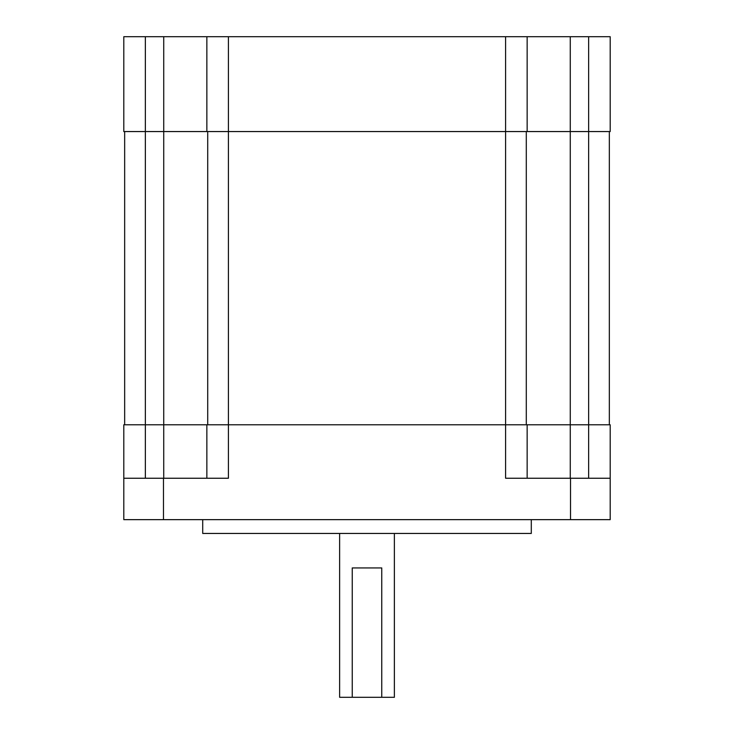 <?xml version="1.0" encoding="UTF-8"?>
<svg xmlns="http://www.w3.org/2000/svg" width="734" height="734" viewBox="0 0 734 734"><rect width="100%" height="100%" fill="white"/><g stroke="black" fill="none" stroke-linecap="round" stroke-linejoin="round"><path stroke-width="1.1" d="M202.712 519.644L202.712 533.444L531.288 533.444L531.288 519.644M394.378 533.444L394.378 697.3L381.753 697.3L381.753 567.942L352.247 567.942L352.247 697.3L339.622 697.3L339.622 533.444M123.798 478.247L228.412 478.247L228.412 424.784L123.798 424.784L123.798 519.644L610.202 519.644L610.202 478.247L570.529 478.247L570.529 519.644M352.247 697.3L381.753 697.3M610.202 478.247L610.202 424.784L228.412 424.784L228.412 131.56L123.798 131.56L123.798 36.7L610.202 36.7L610.202 131.56L228.412 131.56L228.412 36.7M505.588 36.7L505.588 478.247L570.529 478.247M527.15 424.784L527.15 478.247M206.85 424.784L206.85 478.247M526.287 131.56L526.287 424.784M609.339 131.56L609.339 424.784M124.661 131.56L124.661 424.784M207.713 131.56L207.713 424.784M527.15 36.7L527.15 131.56M206.85 36.7L206.85 131.56M163.471 478.247L163.471 519.644M570.272 36.7L570.272 478.247M588.64 36.7L588.64 478.247M145.36 36.7L145.36 478.247M163.728 36.7L163.728 478.247"/></g></svg>
